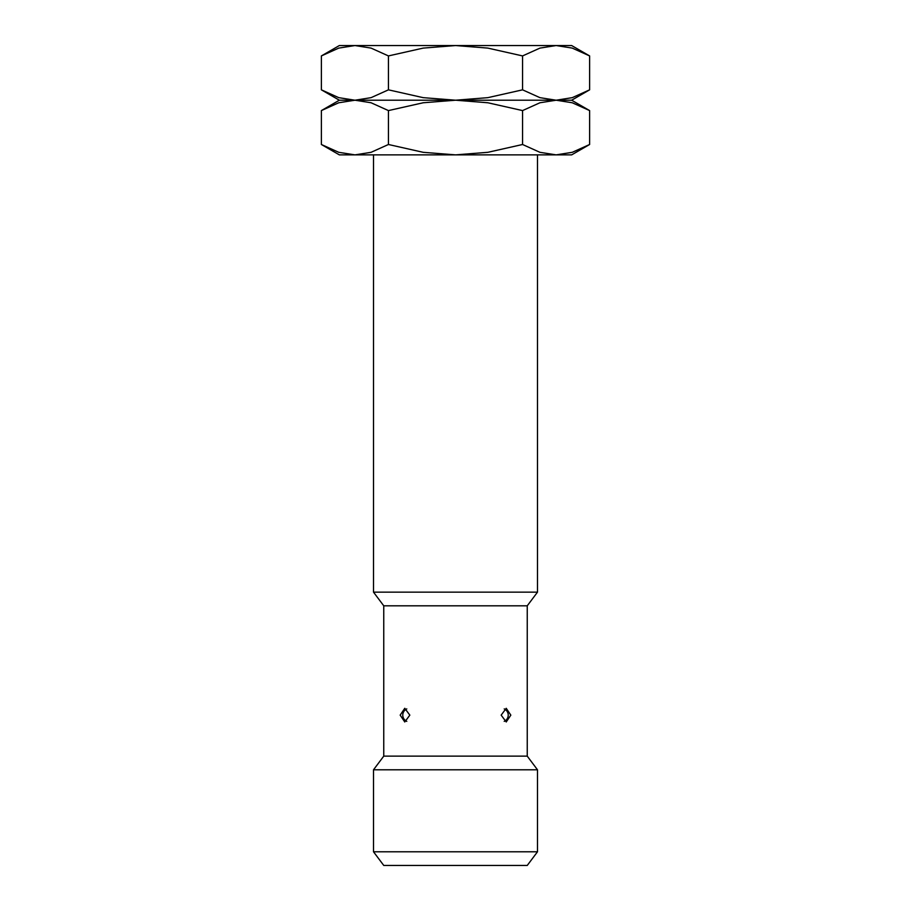 <?xml version="1.0" encoding="UTF-8"?>
<svg xmlns="http://www.w3.org/2000/svg" width="911" height="911" viewBox="0 0 911 911"><rect width="100%" height="100%" fill="white"/><g stroke="black" fill="none" stroke-linecap="round" stroke-linejoin="round"><path stroke-width="1.37" d="M373.51 851.785L537.49 851.785L527.241 865.45L383.759 865.45L373.51 851.785L373.51 769.795L383.759 756.13L383.759 605.815L373.51 592.15L373.51 154.87M373.51 592.15L537.49 592.15L527.241 605.815L527.241 756.13L537.49 769.795L537.49 851.785M537.49 154.87L537.49 592.15M383.759 605.815L527.241 605.815M383.759 756.13L527.241 756.13M510.832 715.135L506.231 721.967L501.164 715.135L506.231 708.303L510.832 715.135M409.836 715.135L404.769 721.967L400.168 715.135L404.769 708.303L409.836 715.135M373.51 769.795L537.49 769.795M589.622 55.924L571.652 45.55L556.086 45.55L572.245 48.101L589.622 55.924L589.622 89.836L572.245 97.659L556.086 100.21L539.938 97.659L522.561 89.836L487.806 97.659L455.5 100.21L571.652 100.21L589.622 89.836M339.347 45.55L321.378 55.924L338.755 48.101L354.914 45.55L455.5 45.55L487.806 48.101L522.561 55.924L539.938 48.101L556.086 45.55L455.5 45.55L423.194 48.101L388.439 55.924L371.062 48.101L354.914 45.55L339.347 45.55M321.378 89.836L339.347 100.21L455.5 100.21L423.194 97.659L388.439 89.836L371.062 97.659L354.914 100.21L338.755 97.659L321.378 89.836L321.378 55.924M388.439 89.836L388.439 55.924M522.561 89.836L522.561 55.924M589.622 110.584L571.652 100.21L556.086 100.21L572.245 102.761L589.622 110.584L589.622 144.496L572.245 152.319L556.086 154.87L539.938 152.319L522.561 144.496L487.806 152.319L455.5 154.87L571.652 154.87L589.622 144.496M339.347 100.21L321.378 110.584L338.755 102.761L354.914 100.21L455.5 100.21L487.806 102.761L522.561 110.584L539.938 102.761L556.086 100.21L455.5 100.21L423.194 102.761L388.439 110.584L371.062 102.761L354.914 100.21L339.347 100.21M321.378 144.496L339.347 154.87L455.5 154.87L423.194 152.319L388.439 144.496L371.062 152.319L354.914 154.87L338.755 152.319L321.378 144.496L321.378 110.584M388.439 144.496L388.439 110.584M522.561 144.496L522.561 110.584M504.204 721.364A6.832 6.832 0 0 0 504.204 708.906M406.796 708.906A6.832 6.832 0 0 0 406.796 721.364"/></g></svg>
